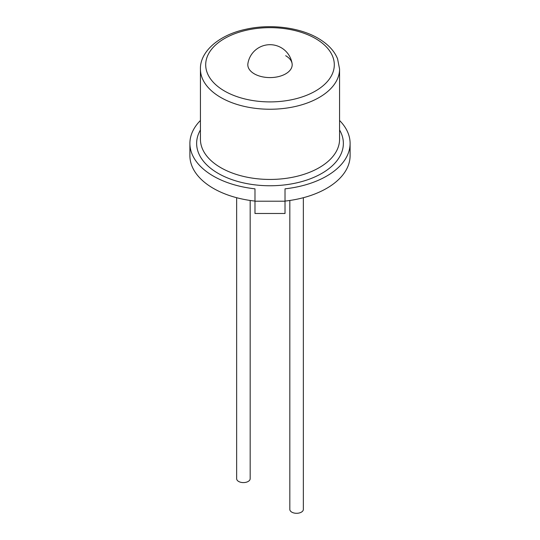 <?xml version="1.0" encoding="UTF-8"?>
<svg xmlns="http://www.w3.org/2000/svg" width="540" height="540" viewBox="0 0 540 540"><rect width="100%" height="100%" fill="white"/><g stroke="black" fill="none" stroke-linecap="round" stroke-linejoin="round"><path stroke-width="0.81" d="M303.359 197.708L303.359 509.389A6.77 3.908 180 0 1 299.18 513A6.77 3.908 180 0 1 291.803 512.149A6.77 3.908 180 0 1 289.825 509.389L289.825 200.475M250.175 200.475L250.175 478.683A6.77 3.908 180 0 1 245.997 482.294A6.77 3.908 180 0 1 238.619 481.451A6.77 3.908 180 0 1 236.642 478.683L236.642 197.708M200.428 129.958A73.366 42.356 0 0 0 218.126 173.353A73.366 42.356 0 0 0 308.61 179.422A73.366 42.356 0 0 0 339.572 129.958M285.687 55.721A22.187 12.812 180 0 1 292.187 64.78A22.187 12.812 180 0 1 278.492 76.613A22.187 12.812 180 0 1 254.313 73.838A22.187 12.812 180 0 1 247.813 64.78M200.428 120.481A80.102 46.244 0 0 0 189.898 143.404A80.102 46.244 0 0 0 213.361 176.101A80.102 46.244 0 0 0 254.981 188.831L254.981 213.476L285.019 213.476L285.019 188.831A80.102 46.244 0 0 0 350.102 143.404A80.102 46.244 0 0 0 339.572 120.481M189.898 143.404L189.898 155.669A80.102 46.244 0 0 0 213.361 188.366A80.102 46.244 0 0 0 254.981 201.089M285.019 201.089A80.102 46.244 0 0 0 350.102 155.669L350.102 143.404M254.981 201.211L285.019 201.211M292.1 63.632A22.187 12.812 180 0 1 279.403 76.383A22.187 12.812 180 0 1 254.313 73.838A22.187 12.812 180 0 1 247.901 63.632A22.363 22.363 0 0 1 292.1 63.632M220.806 167.677A69.572 40.169 180 0 1 200.428 139.273L200.428 69.08A69.572 40.169 180 0 0 220.806 97.477A69.572 40.169 180 0 0 296.622 106.184A69.572 40.169 180 0 0 339.572 69.08L339.572 139.273A69.572 40.169 180 0 1 296.622 176.384A69.572 40.169 180 0 1 220.806 167.677M315.468 38.529A64.307 37.125 180 0 1 315.468 91.031A64.307 37.125 180 0 1 224.532 91.031A64.307 37.125 180 0 1 224.532 38.529A64.307 37.125 180 0 1 315.468 38.529M339.572 69.08L337.574 58.84C334.415 50.909 327.929 44.057 318.101 38.266C299.808 27.452 270.655 23.733 246.382 29.153C218.423 34.884 199.868 52.049 200.428 69.08"/></g></svg>
